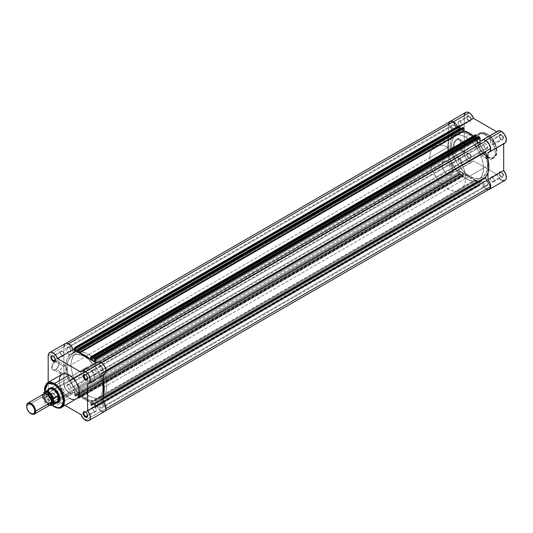 <?xml version="1.0" encoding="UTF-8"?>
<svg xmlns="http://www.w3.org/2000/svg" width="533" height="533" viewBox="0 0 533 533"><rect width="100%" height="100%" fill="white"/><g stroke="black" fill="none" stroke-linecap="round" stroke-linejoin="round"><path stroke-width="0.4" stroke-dasharray="2.67 2" d="M468.787 120.824L468.787 120.824A2.665 1.539 60 0 1 466.901 117.566A2.665 1.539 60 0 1 468.787 116.474L469.147 115.854A3.171 1.832 -120 0 0 466.901 117.147A3.171 1.832 -120 0 0 469.147 121.031L468.787 120.824L459.952 125.921A2.665 1.539 60 0 1 458.213 123.576A2.665 1.539 60 0 1 458.62 121.444A2.665 1.539 60 0 1 459.952 121.577L468.787 116.474A2.665 1.539 -120 0 0 467.454 116.347A2.665 1.539 -120 0 0 467.048 118.479A2.665 1.539 -120 0 0 468.787 120.824A2.665 1.539 -120 0 0 470.119 120.958A2.665 1.539 -120 0 0 470.526 118.826A2.665 1.539 -120 0 0 468.787 116.474L459.952 121.577A2.665 1.539 60 0 1 461.691 123.922A2.665 1.539 60 0 1 461.285 126.054A2.665 1.539 60 0 1 459.952 125.921L468.787 120.824L469.147 121.031L467.075 118.239L466.948 116.667L467.561 115.701L469.58 116.154L471.212 118.646L471.005 120.958L470.392 121.317L469.147 121.031A3.171 1.832 -120 0 0 471.385 119.738A3.171 1.832 -120 0 0 469.147 115.854L468.787 116.474A2.665 1.539 60 0 1 470.666 119.738A2.665 1.539 60 0 1 468.787 120.824L469.147 121.031M501.067 139.459L501.067 139.459A2.665 1.539 60 0 1 499.181 136.201A2.665 1.539 60 0 1 501.067 135.109L501.42 134.489A3.171 1.832 -120 0 0 499.181 135.782A3.171 1.832 -120 0 0 501.42 139.666L501.067 139.459L492.232 144.556A2.665 1.539 60 0 1 490.493 142.211A2.665 1.539 60 0 1 490.9 140.079A2.665 1.539 60 0 1 492.232 140.212L501.067 135.109A2.665 1.539 -120 0 0 499.734 134.982A2.665 1.539 -120 0 0 499.321 137.114A2.665 1.539 -120 0 0 501.067 139.459A2.665 1.539 -120 0 0 502.392 139.593A2.665 1.539 -120 0 0 502.806 137.461A2.665 1.539 -120 0 0 501.067 135.109L492.232 140.212A2.665 1.539 60 0 1 493.971 142.558A2.665 1.539 60 0 1 493.565 144.69A2.665 1.539 60 0 1 492.232 144.556L501.067 139.459L501.42 139.666L499.354 136.874L499.221 135.302L499.834 134.336L501.859 134.796L503.492 137.287L503.285 139.593L502.666 139.952L501.42 139.666A3.171 1.832 -120 0 0 503.665 138.373A3.171 1.832 -120 0 0 501.42 134.489L501.067 135.109A2.665 1.539 60 0 1 502.945 138.373A2.665 1.539 60 0 1 501.067 139.459L501.42 139.666M501.067 176.729L501.067 176.729A2.665 1.539 60 0 1 499.181 173.472A2.665 1.539 60 0 1 501.067 172.386L501.42 171.766A3.171 1.832 -120 0 0 499.181 173.058A3.171 1.832 -120 0 0 501.42 176.943L501.067 176.729L492.232 181.833A2.665 1.539 60 0 1 490.493 179.488A2.665 1.539 60 0 1 490.9 177.349A2.665 1.539 60 0 1 492.232 177.482L501.067 172.386A2.665 1.539 -120 0 0 499.734 172.252A2.665 1.539 -120 0 0 499.321 174.384A2.665 1.539 -120 0 0 501.067 176.729A2.665 1.539 -120 0 0 502.392 176.863A2.665 1.539 -120 0 0 502.806 174.731A2.665 1.539 -120 0 0 501.067 172.386L492.232 177.482A2.665 1.539 60 0 1 493.971 179.828A2.665 1.539 60 0 1 493.565 181.966A2.665 1.539 60 0 1 492.232 181.833L501.067 176.729L501.42 176.943L499.354 174.144L499.221 172.579L499.834 171.606L501.859 172.066L503.492 174.558L503.285 176.863L501.42 176.943A3.171 1.832 -120 0 0 503.665 175.643A3.171 1.832 -120 0 0 501.42 171.766L501.067 172.386A2.665 1.539 60 0 1 502.945 175.643A2.665 1.539 60 0 1 501.067 176.729L501.42 176.943M468.787 158.094L468.787 158.094A2.665 1.539 60 0 1 466.901 154.837A2.665 1.539 60 0 1 468.787 153.751L469.147 153.124A3.171 1.832 -120 0 0 466.901 154.423A3.171 1.832 -120 0 0 469.147 158.301L468.787 158.094L459.952 163.198A2.665 1.539 60 0 1 458.213 160.846A2.665 1.539 60 0 1 458.62 158.714A2.665 1.539 60 0 1 459.952 158.847L468.787 153.751A2.665 1.539 -120 0 0 467.454 153.617A2.665 1.539 -120 0 0 467.048 155.749A2.665 1.539 -120 0 0 468.787 158.094A2.665 1.539 -120 0 0 470.119 158.228A2.665 1.539 -120 0 0 470.526 156.096A2.665 1.539 -120 0 0 468.787 153.751L459.952 158.847A2.665 1.539 60 0 1 461.691 161.193A2.665 1.539 60 0 1 461.285 163.325A2.665 1.539 60 0 1 459.952 163.198L468.787 158.094L469.147 158.301L467.075 155.509L466.948 153.944L467.561 152.971L469.58 153.431L471.212 155.922L471.005 158.228L470.392 158.587L469.147 158.301A3.171 1.832 -120 0 0 471.385 157.008A3.171 1.832 -120 0 0 469.147 153.124L468.787 153.751A2.665 1.539 60 0 1 470.666 157.008A2.665 1.539 60 0 1 468.787 158.094L469.147 158.301M457.401 139.626A4.737 2.738 -60 0 1 460.752 141.565A4.737 2.738 -60 0 1 457.401 147.368L457.041 147.574A5.243 3.031 120 0 0 460.752 141.152A5.243 3.031 120 0 0 457.041 139.006L465.109 144.083A4.737 2.738 -60 0 1 467.481 143.843A4.737 2.738 -60 0 1 468.207 147.641A4.737 2.738 -60 0 1 465.109 151.818L457.401 147.368A4.737 2.738 120 0 0 460.492 143.19A4.737 2.738 120 0 0 459.766 139.393A4.737 2.738 120 0 0 457.401 139.626A4.737 2.738 120 0 0 454.303 143.803A4.737 2.738 120 0 0 455.029 147.601A4.737 2.738 120 0 0 457.401 147.368L465.109 151.818A4.737 2.738 -60 0 1 462.737 152.052A4.737 2.738 -60 0 1 462.011 148.254A4.737 2.738 -60 0 1 465.109 144.083L457.041 139.006L454.975 140.919L453.61 143.63L453.403 146.229L454.416 147.834L455.622 148.067L457.76 147.075L459.666 144.803L460.465 142.951L460.752 141.152L460.126 139.133L458.46 138.513L457.041 139.006A5.243 3.031 120 0 0 453.33 145.436A5.243 3.031 120 0 0 457.041 147.574L457.401 147.368A4.737 2.738 -60 0 1 454.049 145.436A4.737 2.738 -60 0 1 457.401 139.626M487.075 156.595C491.673 159.887 494.917 158.015 496.803 150.979C494.917 141.765 491.673 136.148 487.075 134.129L495.217 144.17L496.729 152.698L493.864 157.841L486.762 157.142L487.075 156.595L491.659 157.915L493.958 157.275L496.063 154.85L496.803 150.979L496.383 147.474L495.164 143.79L493.245 140.239L490.8 137.134L488.028 134.736L485.177 133.25L482.492 132.81L480.2 133.45L478.494 135.115L477.535 137.661L477.395 140.872L478.088 144.47L480.906 150.479L484.25 154.483L487.075 156.595L486.762 157.142A14.204 8.202 -120 0 0 493.864 157.841A14.204 8.202 -120 0 0 496.043 146.462A14.204 8.202 -120 0 0 486.762 133.95L485.283 134.802A14.204 8.202 60 0 1 494.564 147.315A14.204 8.202 60 0 1 492.385 158.694A14.204 8.202 60 0 1 485.283 157.995L486.762 157.142L485.283 157.995L480.546 153.89L477.521 149.273L475.676 144.216L475.289 139.493L476.002 136.601L477.521 134.563L479.707 133.536L481.439 133.463L484.297 134.289L488.201 136.981L492.385 142.298L494.89 148.58L495.277 153.304L494.564 156.189L493.631 157.661L491.653 159.041L490.02 159.354L485.283 157.995A14.204 8.202 60 0 1 476.002 145.476A14.204 8.202 60 0 1 478.181 134.096A14.204 8.202 60 0 1 485.283 134.802L486.762 133.95A14.204 8.202 -120 0 0 479.66 133.243A14.204 8.202 -120 0 0 477.488 144.623A14.204 8.202 -120 0 0 486.762 157.142L478.308 146.915L476.795 138.387L479.66 133.243L487.075 134.129C482.478 130.832 479.234 132.704 477.348 139.746C479.234 148.96 482.478 154.577 487.075 156.595M465.655 112.403A6.976 4.024 -120 0 0 464.21 115.594L448.52 124.655A6.976 4.024 60 0 1 449.306 122.024M497.029 131.957L481.339 141.012L497.029 131.957L496.689 131.758L497.029 131.957A6.976 4.024 -120 0 1 497.935 131.038M478.534 142.671A25.357 14.644 -120 0 0 469.593 134.749L465.556 137.081A25.357 14.644 60 0 1 474.497 144.996M475.822 146.735A25.357 14.644 60 0 1 480.26 154.423A25.357 14.644 60 0 1 478.234 179.748A25.357 14.644 60 0 1 465.556 178.495L469.593 176.163A25.357 14.644 -120 0 0 482.272 177.416A25.357 14.644 -120 0 0 484.297 152.092A25.357 14.644 -120 0 0 479.86 144.403M488.788 189.641L486.696 189.548L484.397 188.122L481.339 183.465L457.847 169.9L456.228 171.086L453.936 170.72L452.297 169.647L450.138 167.082L448.793 163.951L448.52 161.925L448.52 124.655L449.352 121.97M457.474 126.521L457.847 127.447L480.013 140.252L457.847 127.447L460.285 126.041L457.847 127.447A6.976 4.024 60 0 0 457.547 126.694M487.975 159.36L487.975 172.779L487.975 159.36M469.593 134.749L466.095 133.13L462.731 132.364L458.213 132.884L455.728 134.316L453.776 136.561L452.004 141.265L451.658 145.103L452.43 151.559L455.728 160.586L458.213 164.897L462.731 170.627L467.834 175.051L471.352 177.076L474.796 178.275L479.553 178.428L483.451 176.596L486.163 172.945L487.182 169.647L487.522 165.81L486.756 159.354L484.504 152.558L479.553 143.99L474.796 138.647L469.593 134.749A25.357 14.644 -120 0 0 456.914 133.497A25.357 14.644 -120 0 0 453.023 153.817A25.357 14.644 -120 0 0 469.593 176.163L465.556 178.495L462.058 176.077L455.595 169.247L450.645 160.68L447.967 151.672L447.713 145.456L448.4 141.865L449.745 138.893L452.877 135.822L455.595 134.816L460.352 134.962L463.797 136.162L469.053 139.499L474.01 144.403L476.935 148.347L479.42 152.651L482.125 159.427L483.404 166.056L483.404 170.12L482.125 175.277L480.466 177.895L478.241 179.748L474.01 180.927L470.766 180.607L465.556 178.495A25.357 14.644 60 0 1 448.993 156.142A25.357 14.644 60 0 1 452.877 135.822A25.357 14.644 60 0 1 465.556 137.081L469.593 134.749L467.834 133.836L462.731 132.364L459.633 132.49L456.914 133.497A25.357 14.644 -120 0 0 451.658 145.103A25.357 14.644 -120 0 0 462.731 170.627A25.357 14.644 -120 0 0 482.272 177.416A25.357 14.644 -120 0 0 487.522 165.81L102.876 387.884A25.357 14.644 60 0 1 97.619 399.497A25.357 14.644 60 0 1 79.21 393.84A25.357 14.644 60 0 1 67.951 374.339A25.357 14.644 60 0 1 67.011 367.177L451.658 145.103L67.011 367.177A25.357 14.644 60 0 1 72.261 355.571A25.357 14.644 60 0 1 91.803 362.367A25.357 14.644 60 0 1 102.876 387.884L487.522 165.81A25.357 14.644 -120 0 0 484.297 152.092A25.357 14.644 -120 0 0 456.914 133.497L453.776 136.561L452.43 139.539L451.744 143.124L452.43 151.559L454.682 158.354L458.213 164.897L464.39 172.266L469.593 176.163L473.091 177.782L476.455 178.548L480.966 178.029L483.451 176.596L485.41 174.351L487.182 169.647L487.522 165.81L487.182 161.572L485.41 154.823L480.966 146.015L476.455 140.286L469.593 134.749M503.665 143.444L487.975 152.505L503.665 143.444L503.665 143.837L503.665 143.444A6.976 4.024 -120 0 0 504.911 143.117M498.295 130.871L497.802 131.125M464.31 114.542L464.21 152.871L464.483 154.89L465.829 158.021L467.208 159.84L469.626 161.659L471.925 162.025L473.537 160.839L497.029 174.404L500.087 179.061M501.233 179.927L502.386 180.494M464.21 152.871L448.52 161.925L448.52 124.655L464.21 115.594L464.21 152.871A6.976 4.024 -120 0 0 467.254 159.887A6.976 4.024 -120 0 0 472.631 161.752A6.976 4.024 -120 0 0 473.537 160.839L457.847 169.9A6.976 4.024 60 0 1 456.941 170.813A6.976 4.024 60 0 1 451.564 168.948A6.976 4.024 60 0 1 448.52 161.925L464.21 152.871M492.232 140.212L493.278 141.178L494.078 143.024L493.971 144.223L493.278 144.796L491.513 143.977L490.387 141.745L490.666 140.272L492.232 140.212M459.952 121.577L460.998 122.543L461.798 124.389L461.691 125.588L460.998 126.161L459.233 125.342L458.107 123.11L458.387 121.637L459.952 121.577M459.952 158.847L461.691 161.193L461.691 162.858L460.998 163.431L459.233 162.612L458.107 160.38L458.387 158.907L459.952 158.847M492.232 177.482L493.971 179.828L493.971 181.493L493.278 182.066L491.866 181.58L490.493 179.488L490.666 177.542L492.232 177.482M488.401 189.741A6.976 4.024 60 0 1 481.339 183.465L497.029 174.404A6.976 4.024 -120 0 0 504.911 180.394M473.537 160.839L457.847 169.9L481.339 183.465L497.029 174.404L473.537 160.839M465.109 151.818L463.25 152.245L462.324 151.712L461.758 149.886L462.011 148.254L464.456 144.53L466.968 143.657L468.207 144.683L468.207 147.641L466.968 150.093L465.109 151.818M103.322 381.435A27.263 15.737 60 0 0 100.824 374.086L106.014 371.088L100.824 374.086A0.633 0.366 60 0 1 100.744 373.746L106 370.708L100.744 373.746A0.633 0.366 60 0 1 100.877 373.46L105.987 370.502L100.777 373.566L103.349 381.555M105.228 410.963L104.488 411.389L105.461 410.337L105.887 408.684L100.877 400.01L103.322 398.597L100.877 400.01A0.633 0.366 60 0 1 100.744 399.563L103.322 398.078L100.744 399.563A0.633 0.366 60 0 1 100.824 399.317L103.322 397.878L100.824 399.317L100.777 399.783L105.887 408.684A6.816 3.938 60 0 1 104.488 411.389A6.816 3.938 60 0 1 101.45 411.249L486.096 189.168A6.816 3.938 -120 0 0 489.141 189.315M453.79 133.423A0.633 0.366 -120 0 0 453.656 132.983L69.01 355.058A0.633 0.366 60 0 1 69.137 355.498L453.79 133.423L453.656 132.983L69.01 355.058L64 346.377L448.646 124.302L453.656 132.983L448.646 124.302L64 346.377A6.816 3.938 60 0 1 65.392 343.678A6.816 3.938 60 0 1 68.437 343.818L72.988 351.7L68.437 343.818L66.792 343.359L65.392 343.678L64.426 344.724L64 346.377L69.137 355.498A0.633 0.366 60 0 1 69.057 355.744L453.71 133.67A27.263 15.737 -120 0 0 453.71 158.901L69.057 380.975A0.633 0.366 60 0 1 69.137 381.315L453.79 159.24A0.633 0.366 -120 0 0 453.71 158.901L69.057 380.975A27.263 15.737 60 0 1 66.625 373.88A27.263 15.737 60 0 1 69.057 355.744L453.71 133.67A0.633 0.366 -120 0 0 453.79 133.423M451.504 163.651A2.758 1.592 -120 0 0 452.704 166.423A2.758 1.592 -120 0 0 454.829 167.162A2.758 1.592 -120 0 0 455.402 165.903L70.756 387.977A2.758 1.592 60 0 1 70.183 389.237A2.758 1.592 60 0 1 68.057 388.497A2.758 1.592 60 0 1 66.852 385.725L451.504 163.651L66.852 385.725A2.758 1.592 60 0 1 67.425 384.46A2.758 1.592 60 0 1 69.55 385.199A2.758 1.592 60 0 1 70.756 387.977L455.402 165.903A2.758 1.592 -120 0 0 454.203 163.125A2.758 1.592 -120 0 0 452.077 162.385A2.758 1.592 -120 0 0 451.504 163.651L451.831 165.09L453.07 166.762L454.203 167.289L455.075 166.962L455.255 164.95L453.836 162.785L452.077 162.385L451.504 163.651M483.784 145.009A2.758 1.592 -120 0 0 484.983 147.788A2.758 1.592 -120 0 0 487.109 148.527A2.758 1.592 -120 0 0 487.682 147.261L103.029 369.342A2.758 1.592 60 0 1 102.463 370.602A2.758 1.592 60 0 1 100.337 369.862A2.758 1.592 60 0 1 99.131 367.09L483.784 145.009L99.131 367.09A2.758 1.592 60 0 1 99.704 365.825A2.758 1.592 60 0 1 101.83 366.564A2.758 1.592 60 0 1 103.029 369.342L487.682 147.261A2.758 1.592 -120 0 0 486.476 144.49A2.758 1.592 -120 0 0 484.35 143.75A2.758 1.592 -120 0 0 483.784 145.009L484.983 147.788L486.109 148.567L487.355 148.327L487.535 146.315L486.476 144.49L484.65 143.643L483.784 145.009M451.504 126.374A2.758 1.592 -120 0 0 452.704 129.153A2.758 1.592 -120 0 0 454.829 129.892A2.758 1.592 -120 0 0 455.402 128.626L70.756 350.707A2.758 1.592 60 0 1 70.183 351.967A2.758 1.592 60 0 1 68.057 351.227A2.758 1.592 60 0 1 66.852 348.455L451.504 126.374L66.852 348.455A2.758 1.592 60 0 1 67.425 347.19A2.758 1.592 60 0 1 69.55 347.929A2.758 1.592 60 0 1 70.756 350.707L455.402 128.626A2.758 1.592 -120 0 0 454.203 125.855A2.758 1.592 -120 0 0 452.077 125.115A2.758 1.592 -120 0 0 451.504 126.374L452.704 129.153L453.836 129.932L455.075 129.692L455.369 128.167L454.203 125.855L452.37 125.002L451.504 126.374M483.784 182.286A2.758 1.592 -120 0 0 484.983 185.058A2.758 1.592 -120 0 0 487.109 185.797A2.758 1.592 -120 0 0 487.682 184.538L103.029 406.612A2.758 1.592 60 0 1 102.463 407.872A2.758 1.592 60 0 1 100.337 407.139A2.758 1.592 60 0 1 99.131 404.36L483.784 182.286L99.131 404.36A2.758 1.592 60 0 1 99.704 403.095A2.758 1.592 60 0 1 101.83 403.834A2.758 1.592 60 0 1 103.029 406.612L487.682 184.538A2.758 1.592 -120 0 0 486.476 181.76A2.758 1.592 -120 0 0 484.35 181.02A2.758 1.592 -120 0 0 483.784 182.286L484.35 184.205L485.35 185.397L486.476 185.924L487.355 185.597L487.535 183.592L486.109 181.42L484.35 181.02L483.784 182.286M104.488 411.389L103.096 411.703L101.45 411.249L96.893 403.361L95.693 402.602L95.367 407.232L480.013 185.158L480.013 181.133L95.367 403.208A1.266 0.733 60 0 1 95.627 402.628A1.266 0.733 60 0 1 96.893 403.361L481.546 181.287L96.893 403.361L101.45 411.249L486.096 189.168L481.546 181.287A1.266 0.733 -120 0 0 480.28 180.554A1.266 0.733 -120 0 0 480.013 181.133L95.367 403.208L95.234 407.525L94.454 407.225L94.914 407.492L479.567 185.417L479.107 185.151L94.454 407.225L94.494 404.66L91.529 402.948L91.789 405.426L91.789 404.987L476.442 182.912L91.789 404.987L476.182 182.766L91.529 404.84L91.529 402.948L476.182 180.874L479.14 182.579L94.494 404.66L479.14 182.579L479.14 184.471L94.234 406.399L478.881 184.325L478.881 184.764L94.234 406.839L94.494 404.66L91.529 402.948L476.182 180.874L476.442 183.352L91.563 405.56L91.103 405.293L91.563 405.56L476.216 183.479L475.756 183.219L91.103 405.293L90.477 402.075L84.94 399.79L79.317 395.686L79.097 398.204L463.43 176.097L462.97 175.83L78.318 397.911L78.777 398.171L78.091 397.078L462.744 175.004L462.744 175.444L78.091 397.518L78.091 397.078L463.004 175.15L78.091 397.078L78.351 395.339L463.004 173.265L463.004 175.15L78.351 397.232L78.351 395.339L463.004 173.265L460.046 171.553L75.393 393.634L78.351 395.339L75.393 393.634L460.046 171.553L460.046 173.445L75.393 395.519L75.393 393.634L75.393 395.519L460.299 173.591L75.393 395.519L460.299 173.591L460.299 174.031L75.653 396.112L75.653 395.673L75.586 396.252L460.079 174.164L459.619 173.898L74.966 395.972L75.426 396.239L74.793 395.832L74.52 395.2L459.166 173.118L459.166 169.101L74.52 391.175L74.52 395.2L74.52 391.175L459.166 169.101A1.266 0.733 -120 0 0 458.613 167.822A1.266 0.733 -120 0 0 457.64 167.482L72.988 389.556A1.266 0.733 60 0 1 73.967 389.896A1.266 0.733 60 0 1 74.52 391.175L74.194 390.183L73.201 389.496L68.437 392.188L457.64 167.482L68.437 392.188A6.816 3.938 60 0 1 64 384.5L448.646 162.425A6.816 3.938 -120 0 0 453.083 170.114L68.437 392.188L65.392 388.817L64 384.5L453.656 159.534L64 384.5L69.137 381.315L66.532 373.506L65.666 366.404L66.532 360.301L69.057 355.744L453.71 133.67L451.185 138.22L450.312 144.33L451.185 151.432L453.79 159.24L69.137 381.315A0.633 0.366 60 0 1 69.01 381.608L453.79 159.24A0.633 0.366 -120 0 1 453.656 159.534L448.646 162.425L449.499 165.67L450.698 167.755L453.083 170.114L457.64 167.482L458.36 167.602L459.133 168.774L459.166 173.118A0.633 0.366 -120 0 0 459.619 173.898L459.166 173.118L74.52 395.2A0.633 0.366 60 0 0 74.966 395.972L459.619 173.898L460.232 174.178L75.586 396.252L460.232 174.178M450.045 121.597A6.816 3.938 -120 0 0 448.646 124.302L448.786 123.416M456.255 127.227L457.64 129.626L72.988 351.7L457.64 129.626A1.266 0.733 -120 0 0 458.906 130.358A1.266 0.733 -120 0 0 459.166 129.779L74.52 351.853A1.266 0.733 60 0 1 74.254 352.433A1.266 0.733 60 0 1 72.988 351.7L74.194 352.466L74.52 350.288L74.52 351.853L459.166 129.779L459.166 125.755L458.84 130.392L457.847 129.932L456.255 127.227M459.299 125.468A0.633 0.366 -120 0 0 459.166 125.755L74.52 347.829L459.206 125.575M75.393 348.515L460.299 126.588L75.393 348.515M462.744 127.56L463.004 130.039L78.351 352.113L463.004 130.039L460.632 128.673L463.004 130.039L463.004 128.147L78.351 350.228L462.744 128L78.091 350.074L462.744 128L462.744 127.56L78.091 349.635L462.764 127.474M91.529 357.836L476.442 135.908L91.529 357.836M478.881 136.881L479.14 139.36L476.775 137.987L479.14 139.36L94.494 361.434L479.14 139.36L479.14 137.467L94.494 359.542L479.14 137.467L94.234 359.395L478.881 137.321L478.881 136.881L94.234 358.956L478.9 136.788M98.905 361.847L95.367 363.892L95.367 362.327L95.367 363.892L98.905 361.847M96.893 365.505L96.893 365.505A1.266 0.733 60 0 1 95.92 365.165A1.266 0.733 60 0 1 95.367 363.892L95.693 364.878L96.686 365.565L101.45 362.88A6.816 3.938 60 0 1 105.887 370.562L104.488 366.244L101.45 362.88L96.893 365.505L481.546 143.43A1.266 0.733 -120 0 0 481.546 143.43L486.096 140.799L481.332 143.49M488.488 189.568L487.742 189.628M486.096 189.168L481.086 180.74L480.053 180.854L480.013 185.158L479.567 185.417L478.881 184.764L479.14 182.579L476.182 180.874L476.442 183.352L475.756 183.219L475.123 180.001L469.593 177.716L464.063 173.618L463.843 176.017L463.43 176.097L462.744 175.444L463.004 173.265L460.046 171.553L460.299 174.031L75.586 396.252M475.443 134.782A0.633 0.366 -120 0 0 475.309 135.076L475.309 137.148L90.657 359.222L475.243 137.294L90.657 359.142L475.023 137.234A27.263 15.737 -120 0 0 473.491 135.908L475.216 137.307L475.343 134.896M103.349 394.766L100.824 399.317A27.263 15.737 60 0 0 103.322 394.853M103.029 369.342L101.83 366.564L100.704 365.785L99.458 366.024L99.278 368.036L100.337 369.862L102.163 370.715L103.029 369.342M70.756 350.707L69.55 347.929L68.424 347.15L67.185 347.389L66.998 349.401L68.057 351.227L69.883 352.073L70.756 350.707M103.029 406.612L102.463 404.687L101.463 403.494L100.337 402.975L99.458 403.301L99.278 405.307L100.337 407.139L102.163 407.985L103.029 406.612M102.876 387.884L102.103 381.428L98.805 372.4L94.907 366.064L88.438 359.242L84.94 356.824L81.442 355.205L76.486 354.392L73.567 354.958L71.082 356.39L68.377 360.041L67.351 363.339L67.011 367.177L67.784 373.633L70.03 380.429L74.98 388.997L78.078 392.701L83.181 397.125L88.438 399.863L93.395 400.676L97.619 399.497L100.757 396.425L102.529 391.728L102.876 387.884L102.529 391.728L101.51 395.02L99.851 397.645L97.619 399.497A25.357 14.644 60 0 1 84.94 398.238L88.978 395.912A25.357 14.644 -120 0 0 101.656 397.165A25.357 14.644 -120 0 0 105.547 376.844A25.357 14.644 -120 0 0 88.978 354.498L84.94 356.824A25.357 14.644 60 0 1 101.51 379.176A25.357 14.644 60 0 1 97.619 399.497L93.395 400.676L90.15 400.35L86.699 399.157L81.442 395.819L74.98 388.997L70.03 380.429L67.784 373.633L67.011 367.177L67.351 363.339L68.377 360.041L71.082 356.39L73.567 354.958L76.486 354.392L81.442 355.205L84.94 356.824L88.438 359.242L94.907 366.064L98.805 372.4L102.103 381.428L102.876 387.884M70.756 387.977L70.183 386.052L69.183 384.859L68.057 384.34L67.185 384.666L66.998 386.672L68.424 388.837L69.883 389.35L70.756 387.977M475.309 135.076L90.657 357.15L475.309 135.076M464.163 173.678L79.224 395.839L464.163 173.678A27.263 15.737 -120 0 0 475.023 179.947L90.37 402.022L90.657 404.514L475.309 182.439L475.309 180.361L90.657 402.442L475.309 180.361L475.023 179.947L90.37 402.022A27.263 15.737 60 0 1 79.51 395.759L464.163 173.678M79.224 395.839L463.877 173.765L463.877 175.837L79.224 397.918L79.224 395.839M463.877 175.837L79.224 397.918A0.633 0.366 60 0 1 78.777 398.171L463.43 176.097A0.633 0.366 -120 0 0 463.877 175.837M475.756 183.219L91.103 405.293A0.633 0.366 60 0 1 90.657 404.514L475.309 182.439A0.633 0.366 -120 0 0 475.756 183.219M94.914 407.492L479.567 185.417A0.633 0.366 -120 0 0 480.013 185.158L95.367 407.232A0.633 0.366 60 0 1 94.914 407.492M94.234 406.839L478.881 184.764L479.107 185.151L94.454 407.225L94.234 406.839M91.563 405.56L476.442 183.352L91.563 405.56M78.091 397.518L462.744 175.444L462.97 175.83L78.318 397.911L78.091 397.518M85.746 412.162A2.665 1.539 -120 0 0 85.58 412.076A2.665 1.539 60 0 1 85.746 412.162L94.581 407.065A2.665 1.539 -120 0 0 93.248 406.932A2.665 1.539 -120 0 0 92.842 409.064A2.665 1.539 -120 0 0 94.581 411.416L87.605 415.44L94.581 411.416A2.665 1.539 -120 0 0 95.913 411.543A2.665 1.539 -120 0 0 96.32 409.411A2.665 1.539 -120 0 0 94.581 407.065L85.746 412.162A2.665 1.539 60 0 1 87.625 415.62A2.665 1.539 -120 0 0 87.632 415.427A2.665 1.539 -120 0 0 85.746 412.162L85.393 411.956M53.473 393.527A2.665 1.539 -120 0 0 51.588 394.613A2.665 1.539 -120 0 0 53.473 397.878L53.113 398.497A3.171 1.832 60 0 1 50.868 394.613A3.171 1.832 60 0 1 53.113 393.321L53.473 393.527L62.301 388.43A2.665 1.539 -120 0 0 60.969 388.297A2.665 1.539 -120 0 0 60.562 390.429A2.665 1.539 -120 0 0 62.301 392.774L53.473 397.878A2.665 1.539 60 0 1 51.734 395.533A2.665 1.539 60 0 1 52.141 393.394A2.665 1.539 60 0 1 53.473 393.527A2.665 1.539 60 0 1 55.212 395.872A2.665 1.539 60 0 1 54.799 398.011A2.665 1.539 60 0 1 53.473 397.878L62.301 392.774A2.665 1.539 -120 0 0 63.634 392.908A2.665 1.539 -120 0 0 64.04 390.776A2.665 1.539 -120 0 0 62.301 388.43L53.473 393.527L52.254 393.021L51.248 393.394L50.915 395.146L51.868 397.345L53.113 398.497L54.699 398.657L55.312 397.685L55.185 396.112L53.113 393.321A3.171 1.832 60 0 1 55.352 397.205A3.171 1.832 60 0 1 53.113 398.497L53.473 397.878A2.665 1.539 -120 0 0 55.352 396.792A2.665 1.539 -120 0 0 53.473 393.527L53.113 393.321M55.712 369.442A4.737 2.738 -60 0 1 52.361 367.51A4.737 2.738 -60 0 1 55.712 361.707L55.352 361.081A5.243 3.031 120 0 0 51.641 367.51A5.243 3.031 120 0 0 55.352 369.649L55.712 369.442L63.42 373.893A4.737 2.738 -60 0 1 61.055 374.133A4.737 2.738 -60 0 1 60.329 370.335A4.737 2.738 -60 0 1 63.42 366.158L55.712 361.707A4.737 2.738 120 0 0 52.614 365.878A4.737 2.738 120 0 0 53.34 369.675A4.737 2.738 120 0 0 55.712 369.442A4.737 2.738 120 0 0 58.81 365.265A4.737 2.738 120 0 0 58.084 361.467A4.737 2.738 120 0 0 55.712 361.707L63.42 366.158A4.737 2.738 -60 0 1 65.792 365.924A4.737 2.738 -60 0 1 66.518 369.722A4.737 2.738 -60 0 1 63.42 373.893L55.712 369.442L55.352 369.649L57.417 367.737L58.783 365.025L58.99 362.433L57.977 360.821L56.771 360.588L54.633 361.581L52.727 363.852L51.928 365.705L51.641 367.51L52.267 369.529L53.293 370.122L55.352 369.649A5.243 3.031 120 0 0 59.063 363.226A5.243 3.031 120 0 0 55.352 361.081L55.712 361.707A4.737 2.738 -60 0 1 59.063 363.639A4.737 2.738 -60 0 1 55.712 369.442L55.352 369.649M53.473 356.257A2.665 1.539 -120 0 0 53.3 356.164A2.665 1.539 60 0 1 53.473 356.257L62.301 351.154A2.665 1.539 -120 0 0 60.969 351.027A2.665 1.539 -120 0 0 60.562 353.159A2.665 1.539 -120 0 0 62.301 355.504L55.325 359.528L62.301 355.504A2.665 1.539 -120 0 0 63.634 355.638A2.665 1.539 -120 0 0 64.04 353.506A2.665 1.539 -120 0 0 62.301 351.154L53.473 356.257A2.665 1.539 60 0 1 55.345 359.708A2.665 1.539 -120 0 0 55.352 359.515A2.665 1.539 -120 0 0 53.473 356.257L53.113 356.051M85.746 374.892A2.665 1.539 -120 0 0 85.58 374.799A2.665 1.539 60 0 1 85.746 374.892L94.581 369.795A2.665 1.539 -120 0 0 93.248 369.662A2.665 1.539 -120 0 0 92.842 371.794A2.665 1.539 -120 0 0 94.581 374.139L87.605 378.17L94.581 374.139A2.665 1.539 -120 0 0 95.913 374.273A2.665 1.539 -120 0 0 96.32 372.141A2.665 1.539 -120 0 0 94.581 369.795L85.746 374.892A2.665 1.539 60 0 1 87.625 378.343A2.665 1.539 -120 0 0 87.632 378.15A2.665 1.539 -120 0 0 85.746 374.892L85.393 374.686M50.022 388.59A7.928 4.577 -120 0 0 48.909 393.494A7.928 4.577 -120 0 0 53.1 400.756A7.928 4.577 -120 0 0 54.366 401.655L88.978 381.675A7.928 4.577 -120 0 0 92.942 382.068A7.928 4.577 -120 0 0 94.154 375.718A7.928 4.577 -120 0 0 88.978 368.729L54.366 388.71L54.006 388.504L54.366 388.71A7.928 4.577 -120 0 0 54.193 388.617A7.928 4.577 60 0 1 54.366 388.71L88.978 368.729A7.928 4.577 -120 0 0 85.013 368.336A7.928 4.577 -120 0 0 83.801 374.692A7.928 4.577 -120 0 0 88.978 381.675L54.366 401.655L54.006 402.275A8.435 4.87 60 0 1 48.483 389.616M54.139 406.759A0.633 0.366 120 0 0 54.459 406.726L61.555 407.432M65.319 343.538A6.976 4.024 -120 0 0 63.873 346.73L48.183 355.791L63.873 346.73L63.873 384L48.183 393.061L63.873 384A6.976 4.024 -120 0 0 68.804 392.548L53.113 401.602A6.976 4.024 60 0 1 48.183 393.061L48.183 382.354L48.556 395.459L50.375 399.064L53.113 401.602L68.804 392.548L71.375 393.194L73.194 391.975L96.686 405.54A6.976 4.024 -120 0 0 101.083 411.183L85.393 420.237L101.083 411.183A6.976 4.024 -120 0 0 104.568 411.523M63.873 346.73L63.967 385.166L65.312 388.863L68.804 392.548A6.976 4.024 -120 0 0 72.288 392.888A6.976 4.024 -120 0 0 73.194 391.975L96.686 405.54L80.996 414.594L96.686 405.54L98.505 408.858L101.083 411.183M92.942 382.068L58.33 402.049A7.928 4.577 60 0 1 54.366 401.655A7.928 4.577 60 0 1 53.1 400.756A7.928 4.577 60 0 1 48.909 393.494A7.928 4.577 60 0 1 50.402 388.324L85.866 368.023L88.978 368.729L91.123 370.462L92.942 372.913L94.154 375.718L94.581 378.437L94.154 380.669L92.942 382.068L91.123 382.421L88.978 381.675L86.832 379.942L85.013 377.491L83.801 374.692L83.375 371.967L83.801 369.735L85.013 368.336M59.256 379.683L59.643 384.406L62.148 390.689L65.406 395.086L69.25 398.184L54.459 406.726L69.25 398.184A14.204 8.202 -120 0 0 76.352 398.891M65.492 343.445L64.933 343.818M103.322 374.579L87.632 383.64L103.322 374.579L103.322 374.972L103.322 374.579A6.976 4.024 -120 0 0 104.568 374.253M103.822 374.532L104.288 374.393M96.979 362.68L80.996 372.147L96.686 363.093A6.976 4.024 -120 0 1 97.592 362.174M56.598 401.949A6.976 4.024 60 0 0 57.504 401.036L73.194 391.975L57.504 401.036L65.073 405.4L57.504 401.036L55.685 402.255L53.113 401.602A6.976 4.024 60 0 0 56.598 401.949L72.288 392.888M59.976 376.798L59.643 377.677M73.987 399.55L75.619 399.23M44.419 389.596L48.503 401.036L54.459 406.726A14.204 8.202 60 0 1 45.178 394.213A14.204 8.202 60 0 1 47.357 382.834M62.148 374.293A14.204 8.202 -120 0 0 59.976 385.672A14.204 8.202 -120 0 0 69.25 398.184M52.301 405.307L49.489 402.548L47.224 399.31L45.545 395.726L44.565 391.915L52.301 405.307M48.503 389.576L48.163 393.361L49.796 397.825L52.847 401.476L56.291 403.068M54.366 388.71A7.928 4.577 60 0 1 59.969 398.624A7.928 4.577 -120 0 0 59.969 398.418A7.928 4.577 -120 0 0 54.366 388.71L54.006 388.504M88.978 354.498L83.774 352.38L80.523 352.06L77.598 352.626L75.113 354.065L73.161 356.31L71.389 361.008L71.042 364.852L71.815 371.308L73.161 375.832L76.299 382.521L80.523 388.584L83.774 392.015L88.978 395.912L92.476 397.531L95.84 398.298L98.938 398.171L102.836 396.339L105.547 392.694L106.567 389.396L106.906 385.559L106.14 379.096L103.888 372.307L98.938 363.739L94.181 358.396L88.978 354.498A25.357 14.644 -120 0 0 76.299 353.239A25.357 14.644 -120 0 0 72.408 373.56A25.357 14.644 -120 0 0 88.978 395.912L84.94 398.238A25.357 14.644 60 0 1 79.21 393.84A25.357 14.644 60 0 1 67.951 374.339A25.357 14.644 60 0 1 72.261 355.571A25.357 14.644 60 0 1 84.94 356.824L88.978 354.498M94.581 411.416L96.147 411.349L96.32 409.411L95.3 407.645L93.535 406.826L92.842 407.405L92.735 408.598L93.248 410.01L94.581 411.416M62.301 392.774L63.867 392.714L64.147 391.242L63.021 389.01L61.255 388.191L60.562 388.77L60.456 389.963L60.969 391.375L62.301 392.774M62.301 355.504L63.867 355.444L64.147 353.972L63.021 351.74L61.255 350.921L60.562 351.494L60.562 353.159L62.301 355.504M94.581 374.139L96.147 374.079L96.426 372.607L95.3 370.375L93.535 369.556L92.842 370.129L92.735 371.328L93.535 373.173L94.581 374.139M63.42 366.158L65.286 365.731L66.212 366.264L66.712 368.883L64.706 372.86L62.767 374.199L61.562 374.319L60.329 373.293L60.136 371.168L61.562 367.883L63.42 366.158M56.251 403.068A8.435 4.87 60 0 1 54.006 402.275L54.366 401.655A7.928 4.577 -120 0 0 57.904 402.242M43.893 393.914A6.343 3.658 -120 0 0 42.573 396.812L26.65 406.013A6.343 3.658 -120 0 0 30.907 413.641A6.343 3.658 60 0 1 26.65 406.013L42.573 396.812A1.286 0.746 0 0 0 43.813 396.619L45.665 401.615L50.695 403.894L51.401 403.208L50.695 403.894L45.665 401.615L43.813 396.619A1.286 0.746 180 0 1 42.573 396.812L47.057 404.58M51.541 401.989A1.286 0.746 180 0 1 51.501 401.802A1.286 0.746 180 0 1 51.534 401.642A1.286 0.746 0 0 0 51.501 401.802A1.286 0.746 0 0 0 51.541 401.989M44.899 393.467L44.146 395.906A1.286 0.746 180 0 1 44.186 396.099A1.286 0.746 180 0 1 43.813 396.619L44.992 394.007L45.938 393.74L44.992 394.007L43.813 396.619A1.286 0.746 0 0 0 44.186 396.099A1.286 0.746 0 0 0 44.146 395.906L44.772 393.627M42.573 396.812A6.343 3.658 -120 0 0 45.345 403.195A6.343 3.658 -120 0 0 50.229 404.893M50.189 405.26L48.63 404.634L46.338 402.708L43.726 398.204L48.157 395.786L47.957 392.415A7.928 4.577 -120 0 0 53.067 401.809A7.928 4.577 -120 0 0 56.638 402.835A7.928 4.577 -120 0 0 56.658 402.835A7.928 4.577 60 0 1 53.067 401.809A7.928 4.577 60 0 1 47.957 392.415L442.024 164.904A7.928 4.577 -120 0 0 445.481 172.879A7.928 4.577 -120 0 0 451.591 175.004A7.928 4.577 -120 0 0 453.23 171.373L59.962 398.424L453.23 171.373L452.284 167.235L449.772 163.398L446.534 161.159L443.663 161.272L442.13 163.704L442.13 166.229L442.963 169.041L445.481 172.879L447.627 174.611L450.738 175.317L452.803 173.605L453.23 171.373A7.928 4.577 -120 0 0 449.772 163.398A7.928 4.577 -120 0 0 443.663 161.272A7.928 4.577 -120 0 0 442.024 164.904L47.957 392.415L48.157 390.309L43.819 392.814M429.691 157.788L447.627 147.434A25.357 14.644 -120 0 0 458.693 172.952A25.357 14.644 -120 0 0 478.234 179.748A25.357 14.644 -120 0 0 483.491 168.142L465.556 178.495A25.357 14.644 60 0 1 460.305 190.101A25.357 14.644 60 0 1 440.764 183.305A25.357 14.644 60 0 1 429.691 157.788A25.357 14.644 60 0 1 434.948 146.175A25.357 14.644 60 0 1 462.331 164.777A25.357 14.644 60 0 1 465.556 178.495L470.766 180.607L474.01 180.927L478.241 179.748L480.466 177.895L482.125 175.277L483.404 170.12L483.404 166.056L482.125 159.427L479.42 152.651L476.935 148.347L474.01 144.403L469.053 139.499L463.797 136.162L460.352 134.962L455.595 134.816L452.877 135.822L450.645 137.674L448.4 141.865L447.713 145.456L447.967 151.672L449.745 158.414L451.698 162.918L454.183 167.222L458.693 172.952L465.556 178.495L483.491 168.142A25.357 14.644 -120 0 0 480.26 154.423A25.357 14.644 -120 0 0 452.877 135.822A25.357 14.644 -120 0 0 447.627 147.434L429.691 157.788L430.464 152.218L431.81 149.247L433.762 147.001L437.66 145.169L442.417 145.316L445.868 146.515L449.386 148.547L454.489 152.971L459 158.701L461.485 163.005L463.437 167.509L465.216 174.251L465.469 180.474L464.783 184.058L462.537 188.249L460.305 190.101L456.081 191.28L451.125 190.468L445.868 187.729L440.764 183.305L436.247 177.576L432.716 171.033L430.464 164.244L429.691 157.788M43.699 397.931L43.699 394.02L43.699 397.931A7.515 4.337 60 0 0 49.782 405.153M50.915 404.267L45.751 400.809L44.146 395.906L44.899 399.224L46.911 402.288L49.502 404.081L51.121 404.241M52.694 405.12A7.768 4.484 60 0 1 43.879 398.338L48.043 395.932L48.043 390.349L48.13 395.493A7.768 4.484 -120 0 0 53.014 402.122A7.768 4.484 -120 0 0 57.051 402.602M56.638 402.835L56.185 402.915A7.768 4.484 60 0 1 53.014 402.122A7.768 4.484 60 0 1 48.13 395.493L48.13 390.442A7.768 4.484 60 0 1 48.157 390.389M48.889 389.376A7.928 4.577 -120 0 0 48.876 389.396A7.928 4.577 -120 0 0 47.957 392.415A7.928 4.577 60 0 1 48.889 389.376M49.289 389.15A7.768 4.484 -120 0 0 48.13 390.442L43.879 392.754M49.669 405.213L43.773 398.311M43.879 398.338A7.768 4.484 -120 0 0 52.514 405.213M466.901 117.566L466.901 117.147M499.181 136.201L499.181 135.782M499.181 173.472L499.181 173.058M466.901 154.837L466.901 154.423M460.752 141.565L460.752 141.152M457.401 147.368L457.041 147.574M478.181 134.096L479.66 133.243C480.746 132.077 483.191 132.304 486.982 133.923C495.51 138.373 500.48 154.623 493.864 157.841L492.385 158.694M467.481 143.843L459.766 139.393M490.9 177.349L499.734 172.252M458.62 158.714L467.454 153.617M458.62 121.444L467.454 116.347M490.9 140.079L499.734 134.982M101.656 397.165L460.305 190.101M76.299 353.239L434.948 146.175M493.565 144.69L502.392 139.593M461.285 126.054L470.119 120.958M461.285 163.325L470.119 158.228M493.565 181.966L502.392 176.863M456.941 170.813L472.631 161.752M462.737 152.052L455.029 147.601M454.829 167.162L70.183 389.237M487.109 148.527L102.463 370.602M454.829 129.892L70.183 351.967M487.109 185.797L102.463 407.872M95.627 402.628L103.322 398.184M72.988 389.556L457.64 167.482M66.132 343.252L65.392 343.678M74.254 352.433L458.906 130.358M484.35 181.02L99.704 403.095M452.077 125.115L67.425 347.19M484.35 143.75L99.704 365.825M452.077 162.385L67.425 384.46M475.243 137.294L90.59 359.369M463.943 173.618L79.29 395.693M463.743 176.13L79.097 398.204M95.234 407.525L479.887 185.451M91.723 405.573L476.375 183.499M61.055 374.133L53.34 369.675M93.248 369.662L84.92 374.472M60.969 351.027L52.64 355.837M60.969 388.297L52.141 393.394M93.248 406.932L84.92 411.743M95.913 411.543L87.579 416.353M63.634 392.908L54.799 398.011M63.634 355.638L55.305 360.448M95.913 374.273L87.579 379.083M65.792 365.924L58.084 361.467M52.134 405.366L44.432 392.028M59.969 398.418L59.969 398.831M87.632 378.15L87.632 378.57M55.352 359.515L55.352 359.928M59.063 363.639L59.063 363.226M55.352 396.792L55.352 397.205M87.632 415.427L87.632 415.84M51.501 401.809L50.695 403.894C50.802 404.734 49.542 404.194 46.904 402.262L44.186 396.092L44.992 394.007C48.23 394.047 50.395 396.645 51.501 401.809M57.524 402.515L451.591 175.004M48.876 389.396L48.576 389.743M49.596 388.784L443.663 161.272"/><path stroke-width="0.8" d="M459.206 125.575L460.079 125.761L75.426 347.836L74.966 347.569L459.619 125.495L460.285 126.041L473.537 118.393L496.689 131.758L473.537 118.393L471.119 114.368L469.147 112.749L467.254 112.09L465.655 112.403L449.306 122.024A6.976 4.024 60 0 1 449.965 121.464A6.976 4.024 60 0 1 453.456 121.81L469.147 112.749A6.976 4.024 -120 0 0 465.655 112.403L464.31 114.542M503.665 143.444L504.978 143.077L505.904 142.044L506.217 138.513L504.478 134.369L501.42 131.385A6.976 4.024 -120 0 0 497.935 131.038L482.245 140.099A6.976 4.024 60 0 1 485.73 140.446L501.42 131.385L498.848 130.738L497.029 131.957M489.221 152.178A6.976 4.024 60 0 1 487.975 152.505L489.287 152.138L490.213 151.106L490.527 147.574L488.781 143.43L485.73 140.446A6.976 4.024 60 0 1 490.287 146.588A6.976 4.024 60 0 1 489.221 152.178L504.911 143.117A6.976 4.024 -120 0 0 505.977 137.527A6.976 4.024 -120 0 0 501.42 131.385L485.73 140.446L483.158 139.793L481.339 141.012L480.013 140.252L481.339 141.012A6.976 4.024 60 0 1 482.245 140.099M479.86 144.403A25.357 14.644 -120 0 0 478.534 142.671M474.497 144.996A25.357 14.644 60 0 1 475.822 146.735M449.965 121.464L451.564 121.151L454.129 122.25L456.028 124.136L457.501 126.581M487.975 152.505L487.975 159.36L487.975 152.505M502.386 180.494L504.911 180.394L505.904 179.321L506.337 177.636L505.724 174.058L503.665 170.573L487.975 179.634L487.975 172.779L487.975 179.634L490.034 183.112L490.66 186.03L489.934 188.815L488.308 189.755M489.221 189.448L504.911 180.394A6.976 4.024 -120 0 0 503.665 170.573L503.665 143.837L503.665 170.573L487.975 179.634A6.976 4.024 60 0 1 489.221 189.448A6.976 4.024 60 0 1 488.401 189.741M500.087 179.061L501.233 179.927M74.653 347.543L459.299 125.468A0.633 0.366 -120 0 1 459.619 125.495L74.966 347.569A0.633 0.366 60 0 0 74.52 347.829L74.52 350.288L74.653 347.543L75.653 348.229L460.299 126.148L75.653 348.229L75.653 348.669L460.299 126.588L460.285 126.041L473.537 118.393A6.976 4.024 -120 0 0 469.147 112.749L453.456 121.81A6.976 4.024 60 0 1 457.547 126.694M485.396 151.672L106 370.708L485.396 151.672L488.001 159.48L488.868 166.589L488.001 172.692L485.476 177.242A0.633 0.366 -120 0 0 485.396 177.489L103.322 398.078L485.396 177.489L485.53 177.929L103.322 398.597L485.53 177.929L490.54 186.61L485.53 177.929A0.633 0.366 -120 0 1 485.396 177.489L485.476 177.242A27.263 15.737 -120 0 0 485.476 152.012L106.014 371.088L485.476 152.012A0.633 0.366 -120 0 1 485.53 151.379L105.987 370.502L485.396 151.672M103.322 397.878L485.476 177.242L103.322 397.878M91.103 356.89L475.756 134.816L476.216 135.082L91.563 357.157L91.103 356.89L91.789 357.983L476.442 135.908L476.442 135.469L91.789 357.543L91.529 359.722L476.182 137.647L476.182 136.055L476.182 137.647L476.775 137.987L476.182 137.647L91.529 359.722L94.494 361.434L91.529 359.722L91.529 357.836L476.442 135.908L476.375 135.249L91.789 357.543L91.563 357.157L476.216 135.082L475.756 134.816A0.633 0.366 -120 0 0 475.443 134.782L90.79 356.857A0.633 0.366 60 0 1 91.103 356.89M106.007 408.618L490.54 186.61L106.007 408.618M105.228 410.963L489.141 189.315A6.816 3.938 -120 0 0 490.54 186.61L490.113 188.262L488.488 189.568M453.083 121.744A6.816 3.938 -120 0 0 450.045 121.597L451.438 121.284L453.083 121.744L456.255 127.227L453.083 121.744L68.557 343.745L453.083 121.744M75.653 348.669L75.393 350.408L460.046 128.333L460.046 126.741L460.046 128.333L75.393 350.408L78.351 352.113L78.351 350.228L78.351 352.113L75.393 350.408L75.393 348.515L460.299 126.588L460.079 125.761L75.426 347.836L75.653 348.669M460.632 128.673L460.046 128.333L460.632 128.673M78.091 350.074L78.091 349.635L78.091 350.074M463.43 127.693L78.777 349.775L78.318 349.508L462.97 127.434L463.843 128.253L464.063 130.911L469.593 133.197L473.491 135.908A27.263 15.737 -120 0 0 464.163 130.965L79.51 353.039L84.94 355.271L90.477 359.375L90.79 356.857A0.633 0.366 60 0 0 90.657 357.15L90.37 359.309A27.263 15.737 60 0 0 79.51 353.039L79.224 352.626L79.51 353.039L464.163 130.965L463.877 130.552L79.224 352.626L79.224 350.547L79.224 352.626L463.877 130.552L463.877 128.473A0.633 0.366 -120 0 0 463.43 127.693L78.777 349.775L79.224 350.547L463.877 128.473L79.224 350.547A0.633 0.366 60 0 0 78.777 349.775L78.318 349.508L462.97 127.434L463.43 127.693M94.494 359.542L94.494 361.434L94.494 359.542M94.301 358.809L94.234 359.395L94.301 358.809L479.107 136.748L479.567 137.014L94.914 359.089L94.454 358.822L95.367 359.868L480.013 137.794L480.013 141.811L98.905 361.847L480.013 141.811A1.266 0.733 -120 0 0 480.566 143.084A1.266 0.733 -120 0 0 481.539 143.43L480.566 143.091L480.053 142.138L480.013 137.794A0.633 0.366 -120 0 0 479.567 137.014L480.013 137.794L95.367 359.868L95.367 362.327L95.367 359.868A0.633 0.366 60 0 0 94.914 359.089L479.567 137.014L479.107 136.748L94.301 358.809L478.881 136.881M101.55 362.82L486.096 140.799L101.55 362.82M490.54 148.487A6.816 3.938 -120 0 0 486.096 140.799L489.141 144.17L490.54 148.487L105.987 370.502L490.54 148.487M487.742 189.628L486.096 189.168M448.786 123.416L450.045 121.597L66.132 343.252M475.343 134.896L90.79 356.857M78.158 349.488L462.811 127.414M103.322 381.435L104.221 388.664L103.322 394.853A27.263 15.737 60 0 0 103.322 381.435M85.58 412.076A2.665 1.539 -120 0 0 83.868 413.348A2.665 1.539 -120 0 0 85.746 416.513L85.393 417.132A3.171 1.832 60 0 1 83.148 413.248A3.171 1.832 60 0 1 85.393 411.956L84.534 411.656L83.528 412.029L83.321 414.341L84.954 416.833L86.632 417.419L87.459 416.733L87.592 415.307L86.972 413.628L85.393 411.956A3.171 1.832 60 0 1 87.632 415.84A3.171 1.832 60 0 1 85.393 417.132L85.746 416.513A2.665 1.539 60 0 1 84.007 414.168A2.665 1.539 60 0 1 84.421 412.029A2.665 1.539 60 0 1 85.58 412.076M53.3 356.164A2.665 1.539 -120 0 0 51.588 357.443A2.665 1.539 -120 0 0 53.473 360.601L53.113 361.227A3.171 1.832 60 0 1 50.868 357.343A3.171 1.832 60 0 1 53.113 356.051L51.528 355.891L50.915 357.876L52.254 360.535L54.359 361.507L55.312 360.415L55.185 358.842L53.113 356.051A3.171 1.832 60 0 1 55.352 359.928A3.171 1.832 60 0 1 53.113 361.227L53.473 360.601A2.665 1.539 60 0 1 51.734 358.256A2.665 1.539 60 0 1 52.141 356.124A2.665 1.539 60 0 1 53.3 356.164M85.58 374.799A2.665 1.539 -120 0 0 83.868 376.078A2.665 1.539 -120 0 0 85.746 379.243L85.393 379.862A3.171 1.832 60 0 1 83.148 375.978A3.171 1.832 60 0 1 85.393 374.686L84.147 374.399L83.528 374.759L83.321 377.071L84.534 379.17L86.632 380.142L87.459 379.456L87.592 378.037L86.632 375.838L85.393 374.686A3.171 1.832 60 0 1 87.632 378.57A3.171 1.832 60 0 1 85.393 379.862L85.746 379.243A2.665 1.539 60 0 1 84.007 376.891A2.665 1.539 60 0 1 84.421 374.759A2.665 1.539 60 0 1 85.58 374.799M50.402 388.324A7.928 4.577 60 0 1 54.193 388.617A7.928 4.577 -120 0 0 50.022 388.59M54.006 388.504L50.695 387.751L48.483 389.616A8.435 4.87 60 0 1 54.006 388.504L54.006 388.504A8.435 4.87 60 0 1 59.969 398.831L59.516 395.939L58.224 392.954L56.291 390.349L54.006 388.504M75.619 399.23L76.352 398.891A14.204 8.202 -120 0 0 78.531 387.511A14.204 8.202 -120 0 0 69.25 374.992L54.459 383.533A14.204 8.202 60 0 1 63.733 396.052A14.204 8.202 60 0 1 61.555 407.432L64.426 402.288L62.914 393.76L54.459 383.533A0.633 0.366 120 0 0 54.006 384.313C58.543 386.305 61.741 391.842 63.6 400.929C61.741 407.872 58.543 409.717 54.006 406.472A0.633 0.366 120 0 0 54.139 406.759A0.633 0.366 -60 0 1 54.006 406.472L52.134 405.173M85.393 420.237A6.976 4.024 60 0 1 80.996 414.594L65.073 405.4L80.996 414.594L83.415 418.625L87.006 420.857L89.044 420.477L89.924 419.398L90.31 417.779L89.87 414.747L87.632 410.77A6.976 4.024 60 0 1 88.878 420.584A6.976 4.024 60 0 1 85.393 420.237M87.605 378.17L85.746 379.243L87.605 378.17M55.325 359.528L53.473 360.601L55.325 359.528M87.605 415.44L85.746 416.513L87.605 415.44M61.555 407.432A14.204 8.202 60 0 1 54.459 406.726A0.633 0.366 -60 0 1 54.139 406.759C57.957 408.391 60.429 408.611 61.555 407.432L77.012 398.431L78.864 395.506L79.244 391.222L78.531 387.511L76.352 382.494L73.987 379.096L70.236 375.618L67.291 374.086L63.674 373.726L61.488 374.752L59.976 376.798M49.622 352.599A6.976 4.024 60 0 1 57.504 358.582L73.194 349.528A6.976 4.024 -120 0 0 65.319 343.538L49.622 352.599A6.976 4.024 60 0 0 48.183 355.791L48.183 382.354L48.183 355.791L48.783 353.406L49.802 352.506L51.181 352.28L53.593 353.246L55.892 355.538L57.504 358.582L73.194 349.528L96.346 362.893L73.194 349.528L71.582 346.477L68.464 343.698L66.872 343.225L65.492 343.445L64.48 344.345L63.873 346.73M101.083 411.183L103.449 411.849L104.734 411.423L105.621 410.337L106 408.718L105.561 405.693L103.322 401.709L103.322 374.972L103.322 401.709L87.632 410.77L87.632 383.64L87.632 410.77L103.322 401.709A6.976 4.024 -120 0 1 104.568 411.523L88.878 420.584M103.322 374.579L103.822 374.532M104.288 374.393L105.387 373.48L106.007 371.281L105.774 369.162L104.568 366.198L103.149 364.232L100.89 362.413L98.672 361.854L96.979 362.68M57.504 358.582L80.996 372.147L82.042 371.161L83.508 370.921L86.353 372.247L88.878 375.259L90.304 379.663L89.697 382.541L87.632 383.64A6.976 4.024 60 0 0 88.878 383.314A6.976 4.024 60 0 0 88.878 375.259A6.976 4.024 60 0 0 81.902 371.235A6.976 4.024 60 0 0 80.996 372.147L57.504 358.582M59.643 377.677L59.256 379.683M69.25 398.184L71.209 399.097L73.987 399.55M44.599 392.121L44.825 386.878L46.591 384.08L49.489 383.007L54.006 384.313A0.633 0.366 -60 0 1 54.459 383.533L47.357 382.834A14.204 8.202 60 0 1 54.459 383.533L69.25 374.992A14.204 8.202 -120 0 0 62.148 374.293L47.357 382.834L44.419 389.596M44.565 391.915L47.71 383.4L54.006 384.313L57.677 387.278L60.795 391.475L62.468 395.053L63.42 398.664L63.42 402.988L62.468 405.5L60.795 407.139L58.53 407.772L55.878 407.339L52.301 405.307M56.251 403.068L58.963 402.082L59.969 398.831A8.435 4.87 60 0 1 56.251 403.068M57.904 402.242A7.928 4.577 -120 0 0 59.969 398.624A7.928 4.577 60 0 1 58.33 402.049M87.625 415.62A2.665 1.539 60 0 1 87.079 416.646A2.665 1.539 60 0 1 85.746 416.513A2.665 1.539 -120 0 0 87.625 415.62M55.345 359.708A2.665 1.539 60 0 1 54.799 360.734A2.665 1.539 60 0 1 53.473 360.601A2.665 1.539 -120 0 0 55.345 359.708M87.625 378.343A2.665 1.539 60 0 1 87.079 379.369A2.665 1.539 60 0 1 85.746 379.243A2.665 1.539 -120 0 0 87.625 378.343M88.878 383.314L104.568 374.253A6.976 4.024 -120 0 0 104.568 366.198A6.976 4.024 -120 0 0 97.592 362.174L81.902 371.235M47.057 404.58L51.541 401.989C51.801 399.69 50.302 397.105 47.057 394.227C43.819 393.361 42.32 394.22 42.573 396.812M51.534 401.642A1.286 0.746 180 0 1 51.881 401.282L51.401 403.208L51.881 401.282A1.286 0.746 0 0 0 51.534 401.642M45.938 393.74L50.495 396.965L51.881 401.282L50.495 396.965L45.938 393.74M35.618 411.19A6.343 3.658 60 0 1 34.305 414.088A6.343 3.658 60 0 1 30.907 413.641A6.343 3.658 -120 0 0 31.134 413.775A6.343 3.658 -120 0 0 35.618 411.19L34.745 411.19A5.723 3.305 60 0 1 30.694 413.521A5.723 3.305 60 0 1 26.65 406.512L26.956 404.907L27.836 403.894L29.148 403.641L31.487 404.72L33.559 407.199L34.432 409.224L34.745 411.19L34.059 413.388L32.246 414.061L29.148 412.275L27.33 409.504L26.65 406.512A5.723 3.305 60 0 1 30.694 404.181A5.723 3.305 60 0 1 34.745 411.19L35.618 411.19A6.343 3.658 -120 0 0 31.134 403.421A6.343 3.658 -120 0 0 26.65 406.013A6.343 3.658 60 0 1 27.963 403.108A6.343 3.658 60 0 1 32.846 404.807A6.343 3.658 60 0 1 35.618 411.19L51.541 401.989L35.618 411.19M34.305 414.088L50.229 404.893A6.343 3.658 -120 0 0 51.541 401.989A6.343 3.658 -120 0 0 48.776 395.613A6.343 3.658 -120 0 0 43.893 393.914L27.963 403.108M44.772 393.627L50.475 394.846L53.113 401.082A1.286 0.746 0 0 0 51.881 401.282A1.286 0.746 180 0 1 53.113 401.082L51.801 396.665L49.502 393.927L46.911 392.721L45.458 393.008L44.486 394.127M48.157 390.389A7.768 4.484 60 0 1 48.576 389.743A7.768 4.484 60 0 1 53.64 389.83A7.768 4.484 60 0 1 58.204 396.259L59.163 398.884L59.962 398.424L59.163 398.884A7.928 4.577 60 0 1 57.524 402.515A7.928 4.577 60 0 1 56.658 402.835A7.928 4.577 -120 0 0 59.163 398.884L58.064 396.032L58.064 401.509L59.163 398.884L58.064 401.509L57.91 396.046L57.91 401.622L57.91 396.046L53.74 398.451L53.213 404.247L51.608 405.3L49.416 405.02M43.879 392.754A7.768 4.484 60 0 1 44.925 391.668A7.768 4.484 60 0 1 53.74 398.451A7.768 4.484 -120 0 0 45.105 391.575A7.768 4.484 -120 0 0 43.879 392.754L43.699 394.02L44.492 392.261L47.071 391.735L48.63 392.361L50.921 394.287L53.56 399.064L53.68 404.041L57.91 401.622L53.74 404.034A7.768 4.484 60 0 1 52.694 405.12L57.051 402.602A7.768 4.484 -120 0 0 58.204 401.309A7.768 4.484 60 0 1 56.185 402.915M50.342 404.267L52.354 403.528L53.113 401.082L50.915 404.267M59.163 398.884A7.928 4.577 -120 0 0 55.179 390.389A7.928 4.577 -120 0 0 48.889 389.376A7.928 4.577 60 0 1 49.596 388.784A7.928 4.577 60 0 1 55.705 390.909A7.928 4.577 60 0 1 59.163 398.884M43.779 392.894L43.699 393.367A7.515 4.337 60 0 1 48.63 392.361A7.515 4.337 60 0 1 53.56 399.064L53.74 398.451L58.204 396.259A7.768 4.484 -120 0 0 49.289 389.15L44.925 391.668L43.799 392.841M52.514 405.213A7.768 4.484 -120 0 0 53.74 404.034L53.56 403.628A7.515 4.337 60 0 1 49.782 405.153M103.322 398.184L480.28 180.554M54.139 406.759L52.134 405.366M44.432 392.028L47.357 382.834M31.134 413.775L30.694 413.521M49.669 405.213L52.694 405.12"/></g></svg>
